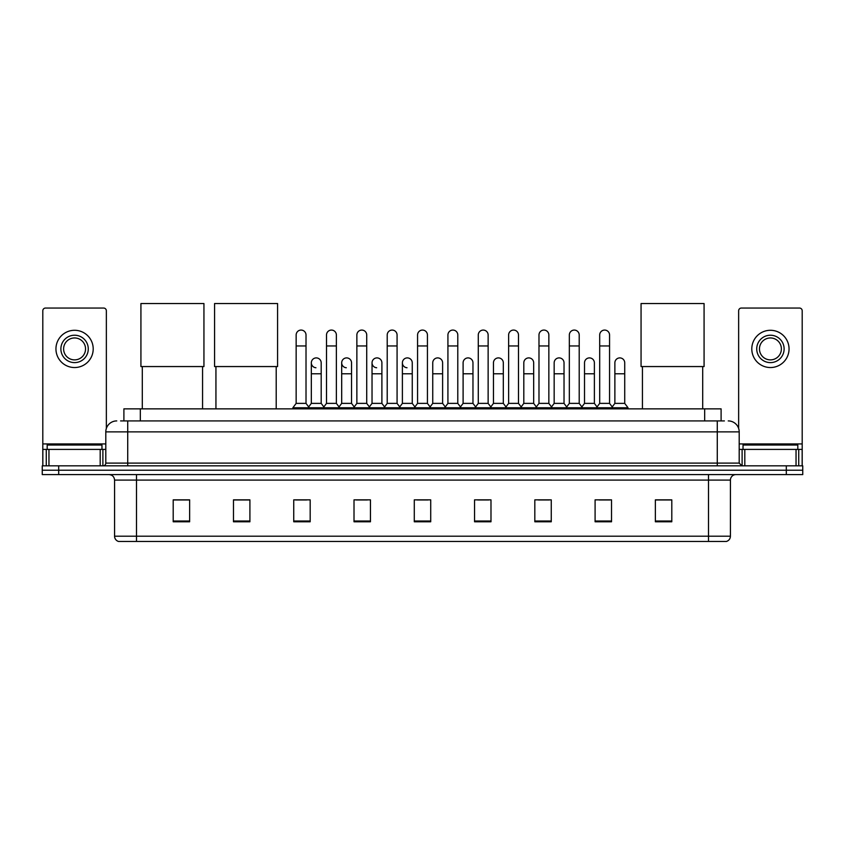 <?xml version="1.0" encoding="UTF-8"?>
<svg xmlns="http://www.w3.org/2000/svg" width="845" height="845" viewBox="0 0 845 845"><rect width="100%" height="100%" fill="white"/><g stroke="black" fill="none" stroke-linecap="round" stroke-linejoin="round"><path stroke-width="1.27" d="M123.898 420.916L123.898 408.853L721.102 408.853L721.102 420.916M120.856 420.916L724.397 420.916M120.603 420.916L127.722 420.916L127.722 431.869L105.805 431.869L105.805 463.102A2.736 2.736 0 0 1 103.069 465.838M116.768 420.916A10.953 10.953 0 0 0 105.805 431.869M728.232 420.916A10.953 10.953 0 0 1 739.195 431.869L739.195 463.102L741.931 465.838M58.685 465.838L42.25 465.838L42.25 470.221L58.685 470.221L42.25 470.221L42.25 474.605L58.685 474.605L58.685 470.221L786.315 470.221L58.685 470.221L58.685 465.838L786.315 465.838L786.315 470.221L802.75 470.221L786.315 470.221L786.315 474.605L58.685 474.605M786.315 474.605L802.75 474.605L802.75 465.838L786.315 465.838M730.429 536.195C730.27 538.814 728.96 540.568 726.478 541.455L708.511 541.455L708.511 536.195L730.429 536.195L730.429 480.087A5.482 5.482 0 0 1 735.9 474.605M708.511 541.455L118.522 541.455A5.482 5.482 0 0 1 114.571 536.195L114.571 480.087C114.255 476.76 112.427 474.932 109.1 474.605M671.796 521.777L671.796 499.86L655.361 499.86L655.361 521.777L671.796 521.777M611.526 521.777L611.526 499.86L595.091 499.86L595.091 521.777L611.526 521.777M551.257 521.777L551.257 499.86L534.822 499.86L534.822 521.777L551.257 521.777M490.987 521.777L490.987 499.86L474.552 499.86L474.552 521.777L490.987 521.777M189.639 521.777L189.639 499.86L173.204 499.86L173.204 521.777L189.639 521.777M249.909 521.777L249.909 499.86L233.473 499.86L233.473 521.777L249.909 521.777M310.178 521.777L310.178 499.86L293.743 499.86L293.743 521.777L310.178 521.777M370.448 521.777L370.448 499.86L354.013 499.86L354.013 521.777L370.448 521.777M430.718 521.777L430.718 499.86L414.282 499.86L414.282 521.777L430.718 521.777M538.434 499.976L549.398 499.976M599.147 499.976L610.101 499.976M356.315 499.976L367.269 499.976M295.602 499.976L306.566 499.976M477.731 499.976L488.685 499.976M417.018 499.976L427.982 499.976M249.909 499.976L233.473 499.976M189.639 499.976L173.204 499.976M671.796 499.976L655.361 499.976M101.97 449.403L101.97 445.019L47.183 445.019L47.183 449.403M100.196 465.838L100.196 449.403L48.957 449.403L48.957 465.838M106.354 428.447L106.354 310.78A2.736 2.736 0 0 0 103.618 308.045L45.535 308.045A2.736 2.736 0 0 0 42.799 310.78L42.799 449.403L48.957 449.403M100.196 449.403L105.805 449.403M42.799 465.838L42.799 449.403M74.582 335.222A13.7 13.7 0 0 0 60.882 348.911A13.7 13.7 0 0 0 74.582 362.611A13.7 13.7 0 0 0 88.271 348.911A13.7 13.7 0 0 0 74.582 335.222M74.582 337.958A10.953 10.953 0 0 0 63.618 348.911A10.953 10.953 0 0 0 74.582 359.875A10.953 10.953 0 0 0 85.535 348.911A10.953 10.953 0 0 0 74.582 337.958M74.582 367.543A18.632 18.632 0 0 0 93.203 348.911A18.632 18.632 0 0 0 74.582 330.289A18.632 18.632 0 0 0 55.95 348.911A18.632 18.632 0 0 0 74.582 367.543M142.298 366.561L142.298 408.853M202.568 366.561L202.568 408.853M140.925 303.545L203.941 303.545L203.941 366.561L140.925 366.561L140.925 303.545M215.94 366.561L215.94 408.853M276.209 366.561L276.209 408.853M214.567 303.545L277.582 303.545L277.582 366.561L214.567 366.561L214.567 303.545M642.432 366.561L642.432 408.853M702.702 366.561L702.702 408.853M641.059 303.545L704.075 303.545L704.075 366.561L641.059 366.561L641.059 303.545M296.151 345.954L306.017 345.954L306.017 403.382L296.151 403.382L296.151 335A4.933 4.933 0 0 1 301.39 330.078A4.933 4.933 0 0 1 306.017 335A4.933 4.933 0 0 0 301.39 330.078M296.151 403.382L292.866 407.765L292.866 408.853M306.017 403.382L309.302 407.765L292.866 407.765M326.508 403.382L326.508 345.954L336.373 345.954L336.373 403.382L326.508 403.382L323.223 407.765L309.302 407.765L309.302 408.853M326.508 345.954L326.508 335A4.933 4.933 0 0 1 331.747 330.078A4.933 4.933 0 0 1 336.373 335A4.933 4.933 0 0 0 331.747 330.078M336.373 403.382L339.658 407.765L323.223 407.765L323.223 408.853M356.865 403.382L356.865 345.954L366.719 345.954L366.719 403.382L356.865 403.382L353.569 407.765L339.658 407.765L339.658 408.853M356.865 345.954L356.865 335A4.933 4.933 0 0 1 362.104 330.078A4.933 4.933 0 0 1 366.719 335A4.933 4.933 0 0 0 362.104 330.078M366.719 403.382L370.015 407.765L353.569 407.765L353.569 408.853M387.211 403.382L387.211 345.954L397.076 345.954L397.076 403.382L387.211 403.382L383.926 407.765L370.015 407.765L370.015 408.853M387.211 345.954L387.211 335A4.933 4.933 0 0 1 392.46 330.078A4.933 4.933 0 0 1 397.076 335A4.933 4.933 0 0 0 392.46 330.078M397.076 403.382L400.361 407.765L383.926 407.765L383.926 408.853M417.567 403.382L417.567 345.954L427.433 345.954L427.433 403.382L417.567 403.382L414.282 407.765L400.361 407.765L400.361 408.853M417.567 345.954L417.567 335A4.933 4.933 0 0 1 422.806 330.078A4.933 4.933 0 0 1 427.433 335A4.933 4.933 0 0 0 422.806 330.078M427.433 403.382L430.718 407.765L414.282 407.765L414.282 408.853M447.924 403.382L447.924 345.954L457.789 345.954L457.789 403.382L447.924 403.382L444.639 407.765L430.718 407.765L430.718 408.853M447.924 345.954L447.924 335A4.933 4.933 0 0 1 453.163 330.078A4.933 4.933 0 0 1 457.789 335A4.933 4.933 0 0 0 453.163 330.078M457.789 403.382L461.074 407.765L444.639 407.765L444.639 408.853M478.281 403.382L478.281 345.954L488.135 345.954L488.135 403.382L478.281 403.382L474.985 407.765L461.074 407.765L461.074 408.853M478.281 345.954L478.281 335A4.933 4.933 0 0 1 483.52 330.078A4.933 4.933 0 0 1 488.135 335A4.933 4.933 0 0 0 483.52 330.078M488.135 403.382L491.431 407.765L474.985 407.765L474.985 408.853M508.627 403.382L508.627 345.954L518.492 345.954L518.492 403.382L508.627 403.382L505.342 407.765L491.431 407.765L491.431 408.853M508.627 345.954L508.627 335A4.933 4.933 0 0 1 513.876 330.078A4.933 4.933 0 0 1 518.492 335A4.933 4.933 0 0 0 513.876 330.078M518.492 403.382L521.777 407.765L505.342 407.765L505.342 408.853M538.983 403.382L538.983 345.954L548.849 345.954L548.849 403.382L538.983 403.382L535.698 407.765L521.777 407.765L521.777 408.853M538.983 345.954L538.983 335A4.933 4.933 0 0 1 544.222 330.078A4.933 4.933 0 0 1 548.849 335A4.933 4.933 0 0 0 544.222 330.078M548.849 403.382L552.134 407.765L535.698 407.765L535.698 408.853M569.34 403.382L569.34 345.954L579.205 345.954L579.205 403.382L569.34 403.382L566.055 407.765L552.134 407.765L552.134 408.853M569.34 345.954L569.34 335A4.933 4.933 0 0 1 574.579 330.078A4.933 4.933 0 0 1 579.205 335A4.933 4.933 0 0 0 574.579 330.078M579.205 403.382L582.49 407.765L566.055 407.765L566.055 408.853M599.696 403.382L599.696 345.954L609.562 345.954L609.562 403.382L599.696 403.382L596.412 407.765L582.49 407.765L582.49 408.853M599.696 345.954L599.696 335A4.933 4.933 0 0 1 604.935 330.078A4.933 4.933 0 0 1 609.562 335A4.933 4.933 0 0 0 604.935 330.078M609.562 403.382L612.847 407.765L596.412 407.765L596.412 408.853M624.73 403.382L624.73 373.786L614.875 373.786L614.875 403.382L624.73 403.382L628.025 407.765L612.847 407.765L612.847 408.853M315.945 367.755A4.933 4.933 0 0 1 311.33 362.832A4.933 4.933 0 0 1 316.569 357.91A4.933 4.933 0 0 1 321.195 362.832L321.195 373.786L311.33 373.786L311.33 362.832M321.195 373.786L321.195 403.382L311.33 403.382L311.33 373.786M311.33 403.382L308.668 406.92M321.195 403.382L323.846 406.92M346.302 367.755A4.933 4.933 0 0 1 341.686 362.832A4.933 4.933 0 0 1 346.925 357.91A4.933 4.933 0 0 1 351.541 362.832L351.541 373.786L341.686 373.786L341.686 362.832M351.541 373.786L351.541 403.382L341.686 403.382L341.686 373.786M341.686 403.382L339.025 406.92M351.541 403.382L354.203 406.92M376.659 367.755A4.933 4.933 0 0 1 372.032 362.832A4.933 4.933 0 0 1 377.282 357.91A4.933 4.933 0 0 1 381.898 362.832L381.898 373.786L372.032 373.786L372.032 362.832M381.898 373.786L381.898 403.382L372.032 403.382L372.032 373.786M372.032 403.382L369.381 406.92M381.898 403.382L384.559 406.92M407.015 367.755A4.933 4.933 0 0 1 402.389 362.832A4.933 4.933 0 0 1 407.628 357.91A4.933 4.933 0 0 1 412.254 362.832L412.254 373.786L402.389 373.786L402.389 362.832M412.254 373.786L412.254 403.382L402.389 403.382L402.389 373.786M402.389 403.382L399.738 406.92M412.254 403.382L414.916 406.92M432.746 362.832A4.933 4.933 0 0 1 437.985 357.91A4.933 4.933 0 0 1 442.611 362.832L442.611 373.786L432.746 373.786L432.746 362.832M442.611 373.786L442.611 403.382L432.746 403.382L432.746 373.786M432.746 403.382L430.084 406.92M442.611 403.382L445.262 406.92M463.102 362.832A4.933 4.933 0 0 1 468.341 357.91A4.933 4.933 0 0 1 472.968 362.832L472.968 373.786L463.102 373.786L463.102 362.832M472.968 373.786L472.968 403.382L463.102 403.382L463.102 373.786M463.102 403.382L460.44 406.92M472.968 403.382L475.619 406.92M493.459 362.832A4.933 4.933 0 0 1 498.698 357.91A4.933 4.933 0 0 1 503.314 362.832L503.314 373.786L493.459 373.786L493.459 362.832M503.314 373.786L503.314 403.382L493.459 403.382L493.459 373.786M493.459 403.382L490.797 406.92M503.314 403.382L505.975 406.92M523.805 362.832A4.933 4.933 0 0 1 529.054 357.91A4.933 4.933 0 0 1 533.67 362.832L533.67 373.786L523.805 373.786L523.805 362.832M533.67 373.786L533.67 403.382L523.805 403.382L523.805 373.786M523.805 403.382L521.154 406.92M533.67 403.382L536.332 406.92M554.162 362.832A4.933 4.933 0 0 1 559.401 357.91A4.933 4.933 0 0 1 564.027 362.832L564.027 373.786L554.162 373.786L554.162 362.832M564.027 373.786L564.027 403.382L554.162 403.382L554.162 373.786M554.162 403.382L551.51 406.92M564.027 403.382L566.678 406.92M584.518 362.832A4.933 4.933 0 0 1 589.757 357.91A4.933 4.933 0 0 1 594.384 362.832L594.384 373.786L584.518 373.786L584.518 362.832M594.384 373.786L594.384 403.382L584.518 403.382L584.518 373.786M584.518 403.382L581.856 406.92M594.384 403.382L597.035 406.92M614.875 373.786L614.875 362.832A4.933 4.933 0 0 1 620.114 357.91A4.933 4.933 0 0 1 624.73 362.832L624.73 373.786M614.875 403.382L612.213 406.92M628.025 407.765L628.025 408.853M796.043 465.838L796.043 449.403L744.804 449.403L744.804 465.838M796.043 449.403L802.201 449.403L802.201 310.78A2.736 2.736 0 0 0 799.465 308.045L741.382 308.045A2.736 2.736 0 0 0 738.646 310.78L738.646 428.447M739.195 449.403L744.804 449.403M802.201 449.403L802.201 465.838M770.418 335.222A13.7 13.7 0 0 0 756.729 348.911A13.7 13.7 0 0 0 770.418 362.611A13.7 13.7 0 0 0 784.118 348.911A13.7 13.7 0 0 0 770.418 335.222M770.418 337.958A10.953 10.953 0 0 0 759.465 348.911A10.953 10.953 0 0 0 770.418 359.875A10.953 10.953 0 0 0 781.382 348.911A10.953 10.953 0 0 0 770.418 337.958M770.418 367.543A18.632 18.632 0 0 0 789.05 348.911A18.632 18.632 0 0 0 770.418 330.289A18.632 18.632 0 0 0 751.796 348.911A18.632 18.632 0 0 0 770.418 367.543M797.817 449.403L797.817 445.019L743.03 445.019L743.03 449.403M140.333 420.916L140.333 408.853M704.667 420.916L704.667 408.853M127.722 465.838L127.722 463.102L739.195 463.102M105.805 463.102L127.722 463.102L127.722 431.869L717.278 431.869L717.278 465.838M739.195 431.869L717.278 431.869L717.278 420.916M708.511 474.605L708.511 480.087L114.571 480.087M730.429 480.087L708.511 480.087L708.511 536.195L136.489 536.195L136.489 541.455M114.571 536.195L136.489 536.195L136.489 474.605M430.718 521.016L414.282 521.016M370.448 521.016L354.013 521.016M310.178 521.016L293.743 521.016M249.909 521.016L233.473 521.016M189.639 521.016L173.204 521.016M490.987 521.016L474.552 521.016M551.257 521.016L534.822 521.016M611.526 521.016L595.091 521.016M671.796 521.016L655.361 521.016M105.805 443.921L42.799 443.921M102.889 449.403L102.889 465.838M42.841 449.403L42.841 465.838M46.264 465.838L46.264 449.403M802.201 443.921L739.195 443.921M802.159 465.838L802.159 449.403M798.736 449.403L798.736 465.838M742.111 465.838L742.111 449.403M306.017 345.954L306.017 335M336.373 345.954L336.373 335M366.719 345.954L366.719 335M397.076 345.954L397.076 335M427.433 345.954L427.433 335M457.789 345.954L457.789 335M488.135 345.954L488.135 335M518.492 345.954L518.492 335M548.849 345.954L548.849 335M579.205 345.954L579.205 335M609.562 345.954L609.562 335"/></g></svg>
